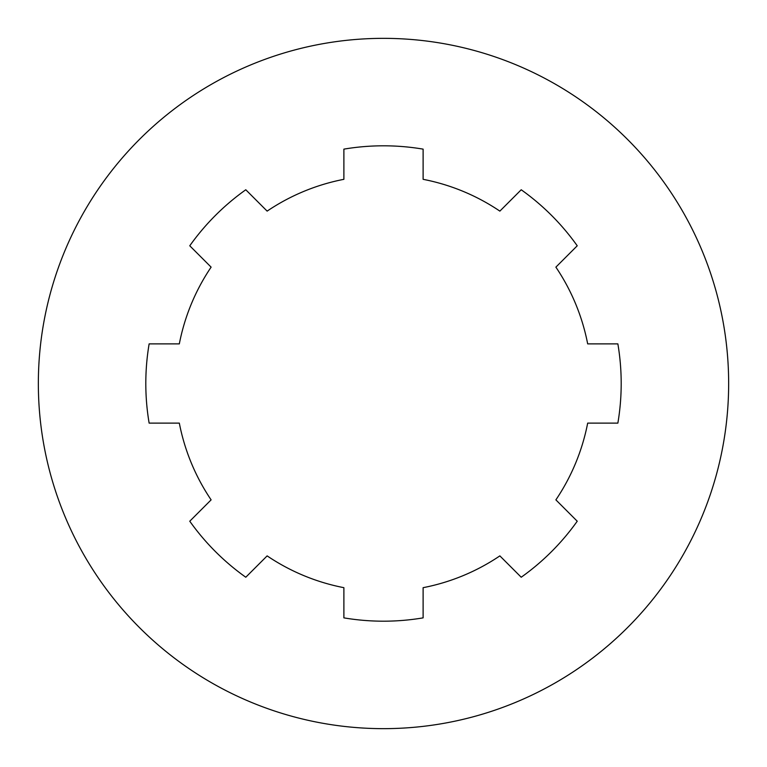 <?xml version="1.0" encoding="UTF-8"?>
<svg xmlns="http://www.w3.org/2000/svg" width="767" height="767" viewBox="0 0 767 767"><rect width="100%" height="100%" fill="white"/><g stroke="black" fill="none" stroke-linecap="round" stroke-linejoin="round"><path stroke-width="0.58" stroke-dasharray="3.83 2.88" d="M617.866 343.884L587.675 343.884L617.866 343.884A237.693 237.693 0 0 1 617.866 423.116L587.675 423.116L617.866 423.116M728.65 383.5A345.15 345.15 0 0 1 210.925 682.409A345.15 345.15 0 0 1 210.925 84.591A345.15 345.15 0 0 1 728.65 383.5A345.15 345.15 0 0 0 210.925 84.591A345.15 345.15 0 0 0 210.925 682.409A345.15 345.15 0 0 0 728.65 383.5M587.675 343.884A207.982 207.982 0 0 0 555.883 267.137L577.235 245.785A237.693 237.693 0 0 0 521.215 189.765L499.863 211.117A207.982 207.982 0 0 0 423.116 179.325L423.116 149.134A237.693 237.693 0 0 0 343.884 149.134L343.884 179.325A207.982 207.982 0 0 0 267.137 211.117L245.785 189.765A237.693 237.693 0 0 0 189.765 245.785L211.117 267.137A207.982 207.982 0 0 0 179.325 343.884L149.134 343.884A237.693 237.693 0 0 0 149.134 423.116L179.325 423.116A207.982 207.982 0 0 0 211.117 499.863L189.765 521.215A237.693 237.693 0 0 0 245.785 577.235L267.137 555.883A207.982 207.982 0 0 0 343.884 587.675L343.884 617.866A237.693 237.693 0 0 0 423.116 617.866L423.116 587.675A207.982 207.982 0 0 0 499.863 555.883L521.215 577.235A237.693 237.693 0 0 0 577.235 521.215L555.883 499.863A207.982 207.982 0 0 0 587.675 423.116A207.982 207.982 0 0 1 555.883 499.863L577.235 521.215A237.693 237.693 0 0 1 521.215 577.235L499.863 555.883A207.982 207.982 0 0 1 423.116 587.675L423.116 617.866A237.693 237.693 0 0 1 343.884 617.866L343.884 587.675A207.982 207.982 0 0 1 267.137 555.883L245.785 577.235A237.693 237.693 0 0 1 189.765 521.215L211.117 499.863A207.982 207.982 0 0 1 179.325 423.116L149.134 423.116A237.693 237.693 0 0 1 149.134 343.884L179.325 343.884A207.982 207.982 0 0 1 211.117 267.137L189.765 245.785A237.693 237.693 0 0 1 245.785 189.765L267.137 211.117A207.982 207.982 0 0 1 343.884 179.325L343.884 149.134A237.693 237.693 0 0 1 423.116 149.134L423.116 179.325A207.982 207.982 0 0 1 499.863 211.117L521.215 189.765A237.693 237.693 0 0 1 577.235 245.785L555.883 267.137A207.982 207.982 0 0 1 587.675 343.884"/><path stroke-width="1.15" d="M617.866 423.116A237.693 237.693 0 0 0 621.193 383.5A237.693 237.693 0 0 1 617.866 423.116L587.675 423.116A207.982 207.982 0 0 1 555.883 499.863L577.235 521.215A237.693 237.693 0 0 1 521.215 577.235L499.863 555.883A207.982 207.982 0 0 1 423.116 587.675L423.116 617.866A237.693 237.693 0 0 1 343.884 617.866L343.884 587.675A207.982 207.982 0 0 1 267.137 555.883L245.785 577.235A237.693 237.693 0 0 1 189.765 521.215L211.117 499.863A207.982 207.982 0 0 1 179.325 423.116L149.134 423.116A237.693 237.693 0 0 1 149.134 343.884L179.325 343.884A207.982 207.982 0 0 1 211.117 267.137L189.765 245.785A237.693 237.693 0 0 1 245.785 189.765L267.137 211.117A207.982 207.982 0 0 1 343.884 179.325L343.884 149.134A237.693 237.693 0 0 1 423.116 149.134L423.116 179.325A207.982 207.982 0 0 1 499.863 211.117L521.215 189.765A237.693 237.693 0 0 1 577.235 245.785L555.883 267.137A207.982 207.982 0 0 1 587.675 343.884L617.866 343.884A237.693 237.693 0 0 1 621.193 383.5A237.693 237.693 0 0 0 617.866 343.884L587.675 343.884A207.982 207.982 0 0 0 555.883 267.137L577.235 245.785A237.693 237.693 0 0 0 521.215 189.765L499.863 211.117A207.982 207.982 0 0 0 423.116 179.325L423.116 149.134A237.693 237.693 0 0 0 343.884 149.134L343.884 179.325A207.982 207.982 0 0 0 267.137 211.117L245.785 189.765A237.693 237.693 0 0 0 189.765 245.785L211.117 267.137A207.982 207.982 0 0 0 179.325 343.884L149.134 343.884A237.693 237.693 0 0 0 149.134 423.116L179.325 423.116A207.982 207.982 0 0 0 211.117 499.863L189.765 521.215A237.693 237.693 0 0 0 245.785 577.235L267.137 555.883A207.982 207.982 0 0 0 343.884 587.675L343.884 617.866A237.693 237.693 0 0 0 423.116 617.866L423.116 587.675A207.982 207.982 0 0 0 499.863 555.883L521.215 577.235A237.693 237.693 0 0 0 577.235 521.215L555.883 499.863A207.982 207.982 0 0 0 587.675 423.116L617.866 423.116A237.693 237.693 0 0 0 617.866 343.884M728.65 383.5A345.15 345.15 0 0 0 210.925 84.591A345.15 345.15 0 0 0 210.925 682.409A345.15 345.15 0 0 0 728.65 383.5A345.15 345.15 0 0 1 210.925 682.409A345.15 345.15 0 0 1 210.925 84.591A345.15 345.15 0 0 1 728.65 383.5"/></g></svg>
